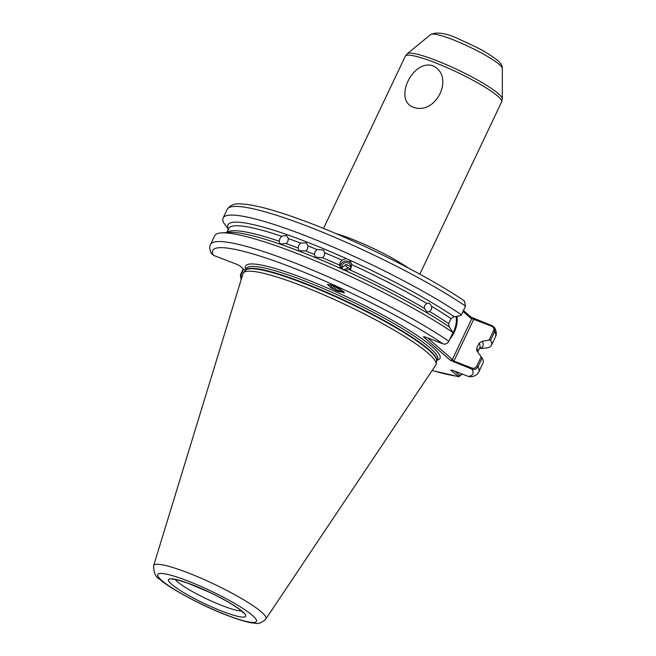 <?xml version="1.0" encoding="UTF-8"?>
<svg xmlns="http://www.w3.org/2000/svg" width="656" height="656" viewBox="0 0 656 656"><rect width="100%" height="100%" fill="white"/><g stroke="black" fill="none" stroke-linecap="round" stroke-linejoin="round"><path stroke-width="0.98" d="M432.722 65.715C455.313 75.85 436.166 116.128 413.059 107.133C393.428 99.614 412.583 59.286 432.722 65.715M349.369 269.6A138.982 20.229 25.4 0 1 424.211 308.271L427.376 312.067L429.631 311.502A138.982 20.229 25.4 0 1 448.647 323.58L449.311 326.926A141.188 20.549 -154.6 0 0 345.023 270.444L349.369 269.6L351.165 267.386L351.731 264.622L349.869 260.235L346.04 258.497A141.188 20.549 -154.6 0 0 228.354 229.133M424.211 308.271L424.703 305.557L426.744 303.4A138.982 20.229 -154.6 0 0 351.731 264.622M349.869 260.235A141.188 20.549 -154.6 0 1 454.157 316.717L451.008 318.603A138.982 20.229 -154.6 0 0 431.828 306.418L431.345 309.501L429.631 311.502M226.951 232.56A138.982 20.229 25.4 0 1 279.169 241.219L279.923 243.852L286.18 243.647A138.982 20.229 25.4 0 1 298.119 248.025L299.111 250.764L305.827 250.994A138.982 20.229 25.4 0 1 314.478 254.462L315.438 257.078L322.572 257.808A138.982 20.229 25.4 0 1 339.57 265.172L341.194 268.706L345.023 270.444M298.119 248.025L298.669 245.451L300.637 243.105A138.982 20.229 -154.6 0 0 288.402 238.62L287.836 241.482L286.18 243.647M314.478 254.462L314.995 251.863L317.004 249.551A138.982 20.229 -154.6 0 0 308.033 245.959L307.525 248.878L305.827 250.994M346.04 258.497L341.94 260.186A138.982 20.229 -154.6 0 0 324.769 252.765L324.302 255.717L322.572 257.808M279.169 241.219L279.776 238.694L281.67 236.291A138.982 20.229 -154.6 0 0 228.657 228.485L226.714 232.577M343.252 269.936L348.385 267.91L350.903 269.042M350.821 266.771L346.565 264.499L342.629 266.869L342.137 269.132L341.973 268.394M342.498 269.591A4.567 4.485 164 0 1 346.639 262.539A4.567 4.485 164 0 1 350.616 268.312M341.94 260.186L340.144 262.408L339.57 265.172M340.193 267.525A6.093 5.978 164 0 1 351.714 264.302M339.636 288.656L336.143 286.844M334.281 286.008L338.332 288.911L341.194 289.591M348.385 267.91A7.618 5.191 31.1 0 1 345.154 264.811M343.752 291.485A9.446 6.437 31.1 0 1 339.103 291.592A9.446 6.437 31.1 0 1 336.585 290.747L330.608 287.549L327.459 284.45L332.945 285.467L339.923 288.82L344.49 292.789L336.585 290.747A9.446 6.437 31.1 0 1 330.247 284.565M456.789 316.29A15.842 7.191 -68.9 0 1 449.885 339.07M451.697 335.241A15.227 6.913 111.1 0 0 455.936 316.43M153.643 565.661L243.015 273.577A106.698 15.531 25.4 0 1 243.466 272.748A106.698 15.531 25.4 0 1 301.211 285.573A106.698 15.531 25.4 0 1 428.212 353.264A106.698 15.531 25.4 0 1 436.092 364.219A106.698 15.531 25.4 0 1 435.74 365.097L265.877 618.952A62.14 9.045 25.4 0 0 261.498 612.064A62.14 9.045 25.4 0 0 199.768 577.641A62.14 9.045 25.4 0 0 153.643 565.661C153.635 572.795 155.726 577.37 159.908 579.371C166.099 585.816 198.325 604.217 224.213 614.221C238.882 619.953 249.083 622.946 254.823 623.2C258.308 624.159 261.998 622.741 265.877 618.952M431.828 306.418L429.262 303.129L426.744 303.4M448.647 323.58L451.008 318.603M288.402 238.62L286.418 235.397L281.67 236.291M324.769 252.765L323.424 250.01L317.004 249.551M308.033 245.959L306.254 242.843L300.637 243.105M341.194 268.706A141.188 20.549 -154.6 0 0 245.344 234.126A141.188 20.549 -154.6 0 0 229.518 232.404L221.449 232.896A148.502 21.607 -154.6 0 0 214.66 235.766L210.543 244.45A148.502 21.607 25.4 0 1 303.941 266.557A148.502 21.607 25.4 0 1 448.852 341.235L452.976 332.559A148.502 21.607 -154.6 0 0 324.859 264.901A148.502 21.607 -154.6 0 0 221.449 232.896M479.364 348.549L487.531 347.877A148.502 21.607 -154.6 0 0 491.393 345.4A148.502 21.607 -154.6 0 0 490.565 340.259L489.056 340.152L493.468 330.862C494.222 328.73 493.673 327.213 491.836 326.311L473.722 319.324L453.903 361.062L472.017 368.049C474.017 368.623 475.608 367.934 476.797 365.982L478.011 366.704A148.502 21.607 25.4 0 1 478.839 371.845L482.964 363.162A148.502 21.607 -154.6 0 0 482.135 358.028L478.011 366.704C476.559 369.115 474.583 369.943 472.09 369.213L450.459 360.382L423.44 336.782L424.99 336.897L443.103 343.892C445.481 344.539 447.4 343.654 448.852 341.235M210.543 244.45C209.264 246.517 209.567 249.551 211.453 253.569L213.454 255.332L237.226 264.507L240.063 266.016L245.311 270.6M454.936 371.255L459.733 375.445L462.414 373.936L458.815 376.716L450.811 370.197L452.246 370.222L468.482 376.478L471.73 376.798C475.387 375.913 477.757 374.264 478.839 371.845M241.113 279.792L240.367 274.946L243.278 268.821M463.448 310.493L471.008 317.094L492.648 325.925L494.649 327.688L494.69 331.583L490.565 340.259M452.976 332.559L449.311 326.926M454.157 316.717L460.947 315.602L461.406 314.79A148.502 21.607 -154.6 0 0 316.495 240.112A148.502 21.607 -154.6 0 0 223.097 218.005A148.502 21.607 -154.6 0 0 223.868 223.04L228.632 229.69M461.406 314.79L465.53 306.114L464.407 300.989C426.753 275.184 355.683 239.768 302.777 220.383C278.759 211.511 260.096 206.181 246.763 204.385C240.67 204.123 232.798 201.704 227.214 209.33L223.097 218.005M477.757 351.936L479.757 347.713A138.982 20.229 -154.6 0 0 479.118 343.154L476.756 348.131L476.764 350.698L482.135 358.028M489.056 340.152L482.267 341.276A141.188 20.549 -154.6 0 1 479.454 348.361M479.118 343.154L482.267 341.276M427.671 337.93L452.369 359.504L471.631 318.939L463.013 311.411M476.797 365.982L481.209 356.684M243.679 269.173L240.932 274.954L241.506 278.497M432.173 370.427A143.935 20.943 -154.6 0 0 457.822 376.323L459.733 375.445M468.482 376.478A143.935 20.943 -154.6 0 0 472.09 369.213L472.017 368.049M491.836 326.311L492.648 325.925M453.977 362.219L453.903 361.062L452.369 359.504L450.459 360.382M471.008 317.094L471.631 318.939L474.526 318.931M343.613 291.354L336.848 290.19L331.961 285.106M175.275 579.543A38.114 5.543 -154.6 0 0 177.341 581.642A38.114 5.543 -154.6 0 0 210.035 600.461A38.114 5.543 -154.6 0 0 241.449 610.966M171.601 584.266A42.681 6.207 25.4 0 1 191.757 584.57A42.681 6.207 25.4 0 1 242.556 611.646A42.681 6.207 25.4 0 1 222.4 611.343A42.681 6.207 25.4 0 1 171.601 584.266M499.413 64.575A39.721 5.781 -154.6 0 0 461.553 43.271A39.721 5.781 -154.6 0 0 430.771 34.481C437.265 31.447 447.474 33.374 461.414 40.246C475.387 46.543 486.85 51.865 497.732 60.516C500.831 63.132 502.373 65.78 502.357 68.478A39.721 5.781 -154.6 0 0 499.413 64.575M252.47 615.467A54.604 7.946 -154.6 0 0 187.477 580.831A54.604 7.946 -154.6 0 0 161.688 580.437A54.604 7.946 -154.6 0 0 226.681 615.082A54.604 7.946 -154.6 0 0 252.47 615.467M419.832 274.183L501.61 101.959A53.308 7.757 -154.6 0 0 497.765 96.194A53.308 7.757 -154.6 0 0 445.317 66.879A53.308 7.757 -154.6 0 0 405.293 56.227L407.245 53.751A52.742 7.675 25.4 0 1 448.114 65.42A52.742 7.675 25.4 0 1 498.388 93.71A52.742 7.675 25.4 0 1 502.299 98.884L502.357 68.478M437.536 359.242A105.788 15.391 -154.6 0 0 429.91 347.795A105.788 15.391 -154.6 0 0 303.99 280.686A105.788 15.391 -154.6 0 0 246.41 268.484L245.533 270.338A105.788 15.391 25.4 0 1 303.088 282.597A105.788 15.391 25.4 0 1 436.658 361.087L437.536 359.242M245.959 269.452A107.617 15.662 25.4 0 1 317.545 283.859A107.617 15.662 25.4 0 1 432.206 346.753A107.617 15.662 25.4 0 1 437.076 360.201M436.092 364.219L436.675 361.013A105.846 15.4 -154.6 0 0 302.859 282.998A105.846 15.4 -154.6 0 0 245.582 270.28L243.466 272.748M335.651 233.487A53.308 7.757 25.4 0 1 408.262 267.968M443.103 343.892A143.935 20.943 -154.6 0 0 290.911 267.025A143.935 20.943 -154.6 0 0 213.454 255.332M491.393 345.4L495.518 336.725A148.502 21.607 -154.6 0 0 494.69 331.583L493.468 330.862M465.53 306.114A148.502 21.607 -154.6 0 0 320.62 231.437A148.502 21.607 -154.6 0 0 227.214 209.33M476.756 348.131A138.982 20.229 25.4 0 1 477.658 351.813M240.932 274.954L240.367 274.946M172.577 579.314C173.086 579.797 170.675 577.501 187.69 583.127L210.215 592.622C225.065 599.846 235.496 605.972 241.49 611.007L243.335 612.909M430.771 34.481L407.245 53.751M405.293 56.227L323.515 228.452M458.815 376.716L432.115 370.509M495.518 336.725C496.764 334.355 496.477 331.346 494.649 327.688M501.61 101.959L502.299 98.884"/></g></svg>
